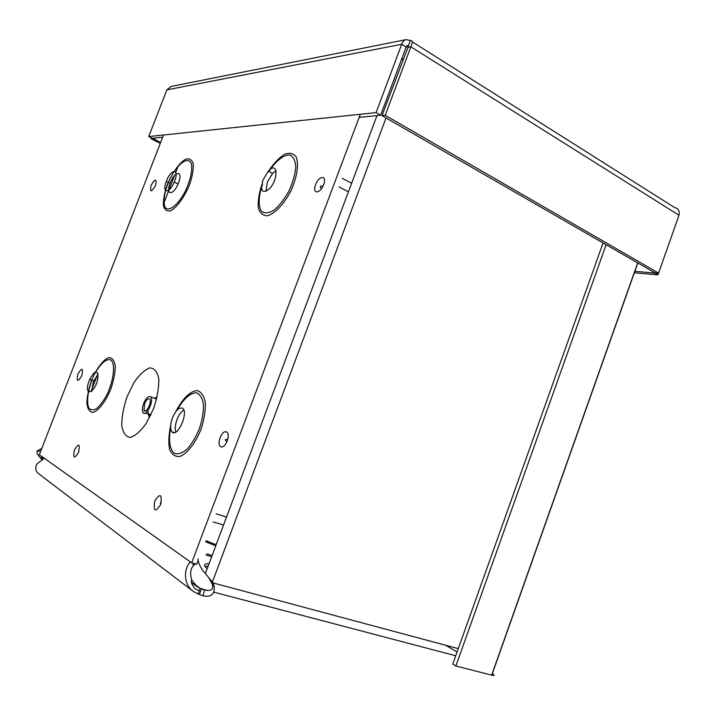 <?xml version="1.0" encoding="UTF-8"?>
<svg xmlns="http://www.w3.org/2000/svg" width="715" height="715" viewBox="0 0 715 715"><rect width="100%" height="100%" fill="white"/><g stroke="black" fill="none" stroke-linecap="round" stroke-linejoin="round"><path stroke-width="1.07" d="M41.014 455.947L42.221 459.101M41.524 459.245L39.852 457.305C37.448 454.597 36.545 452.479 37.144 450.951L41.792 448.439M403.063 59.381L401.428 59.658M197.948 558.835C198.287 563.304 200.754 568.211 205.357 573.564L213.088 582.948L209.996 580.053L212.471 581.831L386.029 117.957M210.273 579.302L209.996 580.053L208.816 577.64M44.276 458.261L37.064 463.812C35.044 467.869 35.41 471.051 38.172 473.366L38.297 473.455M192.88 563.161L193.336 565.654C190.369 568.97 189.85 573.77 191.781 580.035L196.956 586.586L200.155 588.382L198.055 593.977L193.3 591.403C183.344 584.584 183.478 568.38 190.44 561.945M458.27 648.639L213.088 582.948L214.196 586.309C214.866 594.344 211.104 597.499 202.917 595.765L198.055 593.977M199.36 594.496L201.46 588.901L204.579 589.938C211.47 591.448 213.973 589.339 212.105 583.61L210.612 581.17M194.06 583.842L200.155 588.382L207.779 590.563M195.436 563.867L193.336 565.654M207.18 568.684L207.064 568.648C203.132 565.261 203.793 563.617 209.048 563.715M211.64 556.797L205.866 554.894M206.09 540.755L216.171 544.705M215.751 545.831L205.697 541.809M206.966 553.83L212.132 555.484M204.919 566.414L208.145 566.119M401.83 58.585L403.135 59.184M402.188 58.8L401.794 59.595M178.062 166.398L175.756 172.342M174.514 175.559L168.928 190.002M168.722 190.547L163.905 202.997M97.928 373.659L90.921 391.784M637.816 262.959L492.313 673.745C494.887 675.362 494.664 675.836 491.643 675.157L455.866 665.978L606.132 244.709M455.866 665.978L452.756 664.092L603.076 242.948M412.251 41.819L674.719 207.627C678.338 208.324 679.759 210.871 678.991 215.251L658.595 273.094L385.224 115.312L410.857 46.833C412.859 42.274 412.689 40.192 410.321 40.603L406.343 39.584C404.145 40.058 402.599 41.631 401.705 44.285L376.09 112.621L148.693 136.556L166.863 89.867L171.135 86.452M658.595 273.094L654.869 272.781L381.998 115.633L385.224 115.312M408.48 46.073L381.998 115.633M407.523 47.458L410.857 46.833L678.991 215.251M407.21 45.581L408.31 45.966L410.321 40.603M407.273 45.572L406.147 47.074L380.621 115.222L359.153 117.394M162.645 137.235L152.206 138.29L148.693 136.556M406.147 47.074L401.705 44.285L166.863 89.867M380.621 115.222L376.09 112.621M152.706 138.236L160.571 142.58M151.41 137.897L151.071 138.773L160.285 143.322M152.563 138.621L151.071 138.773M634.849 271.334L654.77 273.05L657.925 274.855L658.542 273.094M634.33 272.79L657.925 274.855M127.109 396.602L133.928 382.65C139.345 374.758 144.627 369.834 149.784 367.885C154.369 368.154 157.38 371.818 158.802 378.896C158.98 387.646 157.246 397.522 153.582 408.515L146.352 423.191C140.614 431.288 135.171 436.052 130.014 437.482C125.59 436.588 122.828 432.486 121.738 425.175C121.809 416.496 123.597 406.978 127.109 396.602M143.67 403.385C142.285 407.237 142.008 410.204 142.839 412.287C145.458 418.355 154.503 400.686 150.704 396.888C148.532 395.547 146.182 397.719 143.67 403.385M144.573 403.787L144.001 410.276C145.94 414.432 152.313 401.973 149.685 399.14C148.13 398.085 146.423 399.631 144.573 403.787M360.324 114.275L191.7 562.83L196.75 564.224L198.109 560.623M191.7 562.83L39.334 454.758L163.521 134.992M183.782 410.061C181.154 411.697 178.893 414.861 177.025 419.571C175.175 424.719 174.773 428.884 175.819 432.066M172.413 417.953C170.197 424.335 170.036 428.946 171.94 431.78C177.195 438.59 189.1 412.126 182.504 408.265C179.108 407.058 175.747 410.294 172.413 417.953M98.035 374.213L93.325 381.819L91.672 391.212M89.286 380.389C82.645 397.558 95.587 393.795 97.955 377.645C97.732 369.423 94.988 369.977 89.724 379.325L89.286 380.389M276.062 170.724L272.576 173.414L267.321 182.173L266.016 191.352M262.995 180.01C260.099 190.789 262.039 193.899 268.813 189.332C278.814 179.974 278.028 160.115 268.259 171.216L262.995 180.01M170.179 183.058L170.116 183.237C165.371 195.106 173.066 196.071 178.062 183.97C183.934 170.59 175.068 169.866 170.179 183.058M166.354 181.244L166.291 181.413C161.527 193.309 169.187 194.257 174.192 182.128C180.073 168.713 171.251 168.025 166.354 181.244M202.917 595.765L204.579 589.938M214.196 586.309L212.105 583.61M213.91 592.172L455.723 655.771M457.082 651.973L445.534 645.225M223.536 525.042L213.168 521.923M216.189 513.862L226.539 517.034M43.606 457.788L43.275 458.628M348.437 191.799L338.981 186.883M342.217 178.276L351.646 183.237M491.643 675.157L637.682 262.879M408.31 45.966L406.361 46.332M148.3 411.777C148.103 414.593 148.586 416.398 149.748 417.185M157.112 397.102L154.449 398.175M145.288 413.136L151.008 414.602M156.415 399.864L155.816 398.711L154.36 398.192M77.926 373.945C76.371 381.855 77.667 382.436 81.823 375.688C83.351 367.778 82.055 367.197 77.926 373.945M74.485 449.789C72.832 458.44 74.19 459.307 78.579 452.389C80.205 443.729 78.847 442.862 74.485 449.789M220.122 437.75C216.359 447.545 223.429 450.897 227.164 440.914C230.936 430.948 223.768 427.919 220.122 437.75M91.493 380.612C96.471 368.574 103.291 359.52 108.921 357.589C112.291 357.741 114.4 360.566 115.267 366.089C115.178 372.908 113.658 380.639 110.727 389.273C105.498 401.893 98.348 411.054 92.762 412.457C89.509 411.92 87.543 408.819 86.881 403.153C87.114 396.369 88.651 388.853 91.493 380.612M167.194 184.908C172.101 173.048 179.277 162.966 185.551 159.239C189.368 158.087 191.933 159.633 193.247 163.869C193.568 169.553 192.326 176.525 189.529 184.783C184.39 197.206 176.846 207.502 170.599 210.791C166.872 211.586 164.459 209.763 163.36 205.321C163.208 199.61 164.486 192.809 167.194 184.908M268.411 171.296C273.47 163.744 278.707 158.14 284.114 154.494C289.235 152.438 293.204 153.153 296.037 156.665C299.058 163.86 297.154 177.034 291.023 190.646C284.177 203.9 275.06 213.562 267.553 215.751C263.048 215.796 259.983 213.231 258.365 208.065C257.793 201.684 258.857 194.176 261.565 185.56M175.729 411.715C182.066 399.22 190.208 391.042 197.027 390.56C201.147 391.713 203.9 395.601 205.285 402.205C205.616 410.106 204.276 418.892 201.273 428.562C195.722 442.755 187.366 453.569 179.84 456.492C175.184 456.912 171.761 454.499 169.571 449.27C168.347 442.683 168.695 434.854 170.635 425.765M151.035 185.462C149.757 192.603 151.267 192.603 155.557 185.444C156.808 178.303 155.298 178.312 151.035 185.462M315.556 184.711C311.901 194.212 320.052 194.319 323.672 184.676C327.309 175.032 319.069 175.22 315.556 184.711M154.789 500.911C153.171 511.493 155.119 512.735 160.634 504.638C162.216 494.038 160.267 492.796 154.789 500.911M170.644 427.945C168.329 440.1 169.741 449.878 174.523 453.444C178.232 454.552 182.495 453.051 187.303 448.94C192.085 443.416 196.196 436.436 199.646 427.99C202.363 419.303 203.623 411.366 203.435 404.154C202.336 398.032 200.003 394.251 196.437 392.821C190.476 392.606 183.147 399.229 177.141 410.035M91.699 380.746C87.731 392.124 86.676 400.999 88.517 407.371C90.376 410.133 93.048 410.562 96.561 408.676C100.314 405.369 103.943 400.355 107.447 393.643C113.98 379.272 115.472 363.524 110.834 359.895C106.598 358.555 101.637 362.496 95.935 371.711M262.611 184.13C258.356 196.241 258.026 206.823 261.869 211.676C265.131 213.696 269.323 213.097 274.444 209.888C279.762 205.169 284.65 198.788 289.101 190.735C292.873 182.28 295.089 174.371 295.769 167.024C295.367 160.687 293.436 156.674 289.977 154.985C283.962 154.44 275.847 160.866 268.84 171.52M168.454 182.441L167.533 184.693C163.86 195.204 163.118 202.828 165.29 207.573C168.954 212.078 177.928 205.071 184.971 191.843C190.074 181.02 192.29 172.002 191.62 164.781C189.752 157.094 181.887 160.276 174.397 171.287M40.692 451.263L37.144 450.951M199.333 590.581L195.195 588.999C191.638 584.495 190.494 581.51 191.781 580.035M196.956 586.586L191.647 582.627M377.002 115.589L205.357 573.564M41.935 458.476L42.507 457.001M193.291 591.412L38.172 473.357M171.135 86.435L406.102 39.629M148.997 415.075L150.793 415.049M156.46 399.694L155.816 398.711L150.704 396.888M145.672 410.857L144.001 410.276M161.358 502.279L160.196 503.297M321.929 185.73L320.901 185.963C319.766 187.366 320.079 188.036 321.839 187.956L322.027 187.956M174.38 432.62L171.94 431.78M93.754 380.755L89.724 379.325M272.576 173.414L268.259 171.216M178.062 183.97L174.192 182.128M170.116 183.237L166.291 181.413M227.433 439.126L225.27 439.796L226.414 441.504"/></g></svg>
